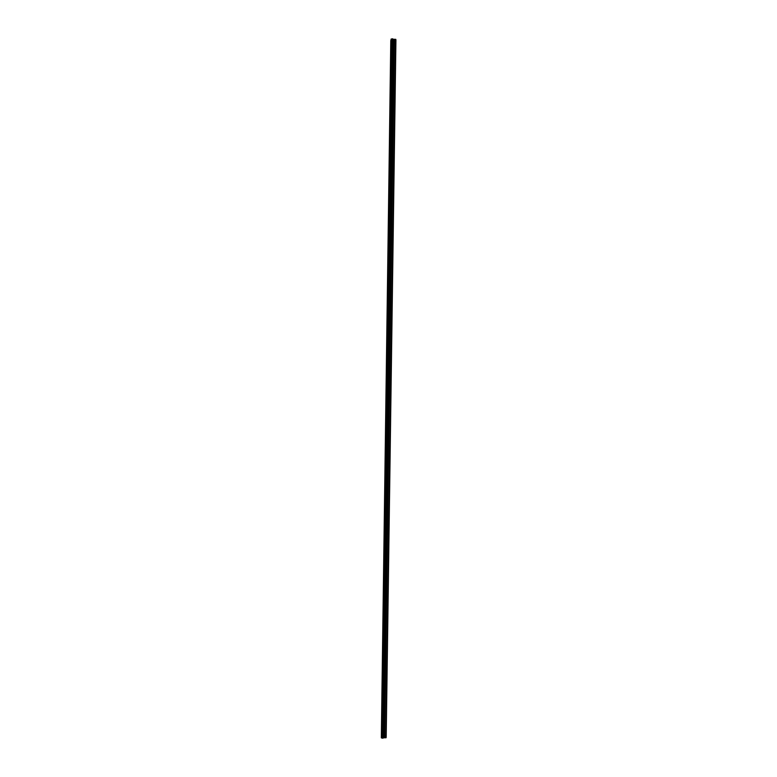 <?xml version="1.0" encoding="UTF-8"?>
<svg xmlns="http://www.w3.org/2000/svg" width="777" height="777" viewBox="0 0 777 777"><rect width="100%" height="100%" fill="white"/><g stroke="black" fill="none" stroke-linecap="round" stroke-linejoin="round"><path stroke-width="0.58" stroke-dasharray="3.88 2.91" d="M393.735 40.365L384.013 736.645L393.735 40.365L394.425 39.918L393.716 39.19L392.939 39.588L393.735 40.365L384.013 736.645L384.683 737.12L383.877 737.839L383.197 737.402L384.013 736.645L393.735 40.365M384.702 737.004L394.289 40.025L384.547 736.994L394.415 40.016L384.693 737.004L394.444 40.2L395.794 40.249L386.052 736.819L395.92 40.2L394.59 40.239L384.858 736.79L386.188 736.868L384.625 737.023L383.605 736.683L393.327 40.317L384.023 736.586L381.08 736.509L383.012 736.654L392.735 40.326L390.792 40.414L391.472 40.326L381.76 736.615L391.472 40.326L392.997 40.258L383.391 736.946L393.327 40.317L383.275 736.751M394.366 39.54L384.644 737.509M391.064 40.258L381.322 737.878L391.064 40.258M391.87 40.19L392.57 40.161L391.89 38.85L382.129 738.131L391.899 38.947L382.566 738.053L392.463 38.986L382.847 736.839L392.463 38.986L382.847 736.839L392.57 40.142L382.711 736.781L382.148 736.771L382.711 736.781L392.443 40.19L391.87 40.19M392.929 39.501L383.187 737.499M394.434 40.035L393.123 40.045L383.391 736.946L392.997 40.239M395.814 40.151L395.746 39.413L394.493 39.413L394.551 40.151L395.814 40.151L385.994 737.664L384.741 737.635L384.819 736.887L386.072 736.917L385.994 737.664L384.741 737.635L394.493 39.413L395.746 39.413L385.994 737.664L395.814 40.151L394.551 40.151L384.819 736.887L386.072 736.917L395.814 40.151M384.421 736.713L394.289 40.035L384.421 736.713L393.745 40.423L384.421 736.713M383.527 736.994L393.483 40.307L383.527 736.994L392.977 39.957L383.527 736.994M383.197 737.402L393.22 39.549L383.197 737.402M383.634 737.761L393.395 39.248L383.634 737.761L384.129 737.771L393.881 39.258L393.395 39.248L383.634 737.761M384.372 737.441L393.881 39.258L384.372 737.441L394.395 39.646L384.372 737.441M384.683 737.12L394.395 39.646L384.683 737.12M384.256 736.713L394.143 39.967L384.256 736.713M384.741 737.635L394.493 39.413L384.741 737.635M382.847 736.829L392.57 40.151M383.255 736.946L392.987 40.054"/><path stroke-width="1.17" d="M394.318 39.549L384.294 737.791L394.318 39.549M393.007 39.53L383.323 737.499L393.007 39.53L394.24 39.53L393.23 39.238L383.877 737.897L394.046 39.248L384.294 737.791L383.323 737.499L393.23 39.238L383.187 737.49L392.929 39.501L383.119 738.063L393.007 39.53M390.792 40.414L381.342 736.674L390.792 40.414M391.074 39.083L391.87 40.19L382.148 736.771L391.462 40.142L381.604 737.878L391.355 39.083L381.322 737.878L391.074 39.083M391.89 38.85L392.929 39.501L382.828 738.15L392.88 38.947L383.119 738.063L382.129 738.131L382.828 738.15L392.589 38.85L391.89 38.85L382.129 738.131L391.89 38.85M394.376 39.365L384.625 737.674L394.386 39.345L395.814 39.336L395.92 40.2L386.188 736.868M384.625 737.684L386.101 737.713L395.707 39.326L385.955 737.761L384.751 737.732L394.512 39.316L395.707 39.326L385.955 737.761L395.92 40.2"/></g></svg>
